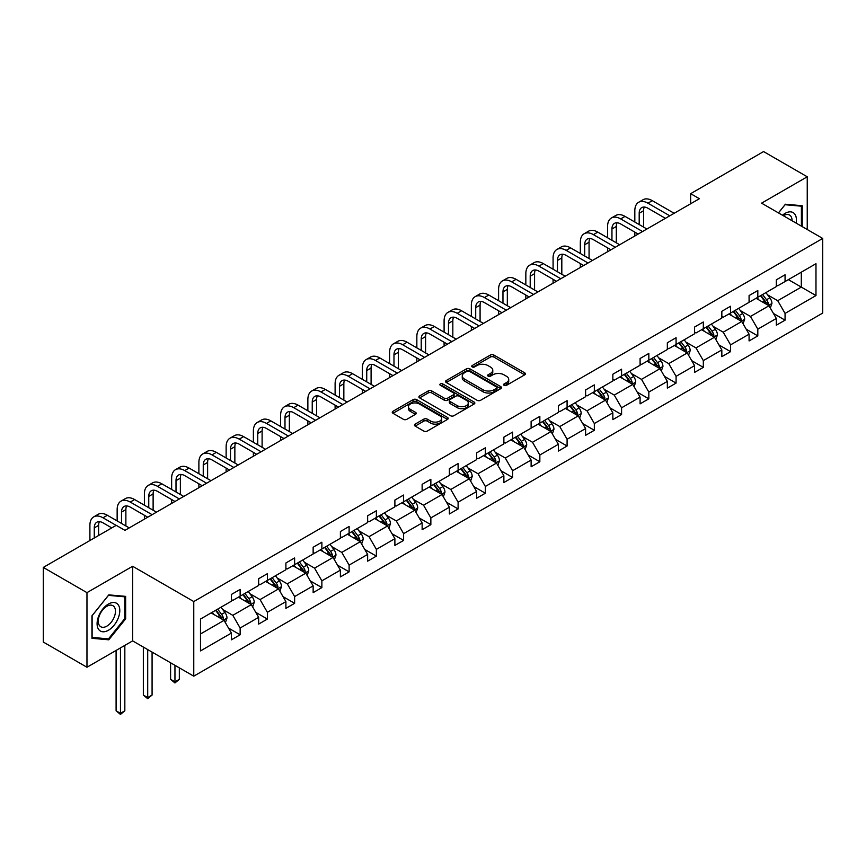 <?xml version="1.0" encoding="UTF-8"?>
<svg xmlns="http://www.w3.org/2000/svg" width="866" height="866" viewBox="0 0 866 866"><rect width="100%" height="100%" fill="white"/><g stroke="black" fill="none" stroke-linecap="round" stroke-linejoin="round"><path stroke-width="1.3" d="M504.088 385.338A1.7 0.985 0 0 0 506.491 385.338L524.709 374.826A2.425 1.396 0 0 0 525.413 373.841A2.425 1.396 0 0 0 524.709 372.845L493.847 355.028A2.425 1.396 0 0 0 490.416 355.028L472.208 365.549A1.7 0.985 0 0 0 471.71 366.242A1.7 0.985 0 0 0 472.208 366.935A1.7 0.985 0 0 0 474.6 366.935L476.96 365.571A7.762 4.482 0 0 1 487.937 365.571L490.502 367.054A7.762 4.482 0 0 1 492.776 370.226A7.762 4.482 0 0 1 490.502 373.387L488.143 374.751A1.7 0.985 0 0 0 487.645 375.443A1.7 0.985 0 0 0 488.143 376.136A1.7 0.985 0 0 0 490.546 376.136L492.906 374.772A7.762 4.482 0 0 1 503.871 374.772L506.448 376.266A7.762 4.482 0 0 1 508.721 379.427A7.762 4.482 0 0 1 506.448 382.599L504.088 383.952A1.7 0.985 0 0 0 503.59 384.645A1.7 0.985 0 0 0 504.088 385.338L504.088 383.952M415.16 424.113A2.425 1.396 0 0 0 414.446 425.109A2.425 1.396 0 0 0 415.16 426.094L423.82 431.095A2.425 1.396 0 0 0 427.241 431.095L447.473 419.415A2.425 1.396 0 0 0 448.187 418.43A2.425 1.396 0 0 0 447.473 417.434L416.611 399.616A2.425 1.396 0 0 0 413.19 399.616L392.958 411.296A2.425 1.396 0 0 0 392.244 412.292A2.425 1.396 0 0 0 392.958 413.277L403.415 419.317A2.425 1.396 0 0 0 406.847 419.317L415.496 414.316A2.425 1.396 0 0 0 416.21 413.331A2.425 1.396 0 0 0 415.496 412.335L410.311 409.347A6.484 3.745 0 0 1 408.416 406.695A6.484 3.745 0 0 1 412.422 403.242A6.484 3.745 0 0 1 419.49 404.054L439.798 415.777A6.484 3.745 0 0 1 441.703 418.43A6.484 3.745 0 0 1 437.698 421.883A6.484 3.745 0 0 1 430.629 421.071L427.241 419.122A2.425 1.396 0 0 0 423.82 419.122L415.16 424.113L415.16 426.094M132.639 566.267L86.968 592.636L43.3 567.425L43.3 642.042L86.968 667.253L132.639 640.883L193.768 676.173L193.768 601.556L132.639 566.267L132.639 640.883M807.242 229.522L807.242 176.783L761.571 203.153L822.7 238.442L193.768 601.556M807.242 176.783L763.574 151.572L690.657 193.67L690.657 203.759M43.3 567.425L116.217 525.326L124.953 530.371L699.392 198.715L690.657 193.67M477.134 400.309A2.425 1.396 0 0 0 480.565 400.309L500.786 388.628A2.425 1.396 0 0 0 501.501 387.643A2.425 1.396 0 0 0 500.786 386.658L469.935 368.84A2.425 1.396 0 0 0 466.503 368.84L446.271 380.52A2.425 1.396 0 0 0 445.568 381.505A2.425 1.396 0 0 0 446.271 382.501L477.134 400.309M441.032 385.706A1.7 0.985 0 0 1 442.764 385.944L442.764 383.93L474.135 402.041A2.425 1.396 0 0 1 474.839 403.036A2.425 1.396 0 0 1 474.135 404.021L453.903 415.702A2.425 1.396 0 0 1 450.472 415.702L419.62 397.884L419.62 395.914A2.425 1.396 0 0 0 418.906 396.899A2.425 1.396 0 0 0 419.62 397.884M419.62 395.914L428.269 390.912A2.425 1.396 0 0 1 431.701 390.912L444.215 398.133A2.425 1.396 0 0 0 447.646 398.133L453.383 394.82A2.425 1.396 0 0 0 454.098 393.824A2.425 1.396 0 0 0 453.383 392.839L440.361 385.316A1.7 0.985 0 0 1 439.863 384.623A1.7 0.985 0 0 1 440.913 383.725A1.7 0.985 0 0 1 442.764 383.93M86.968 592.636L86.968 667.253M200.49 619.049L231.406 601.199L231.406 594.444L240.142 589.41L240.142 596.165L258.653 585.47L258.653 578.715L267.388 573.671L267.388 580.437L285.899 569.741L285.899 562.987L294.624 557.942L294.624 564.697L313.146 554.013L313.146 547.258L321.871 542.213L321.871 548.968L340.392 538.284L340.392 531.529L349.117 526.485L349.117 533.24L367.639 522.555L367.639 515.8L376.364 510.756L376.364 517.511L394.885 506.827L394.885 500.061L403.61 495.027L403.61 501.782L422.132 491.087L422.132 484.332L430.857 479.288L430.857 486.053L449.378 475.358L449.378 468.603L458.103 463.559L458.103 470.314L476.625 459.63L476.625 452.875L485.35 447.83L485.35 454.585L503.871 443.901L503.871 437.146L512.596 432.102L512.596 438.856L531.118 428.172L531.118 421.417L539.843 416.373L539.843 423.128L558.364 412.443L558.364 405.678L567.089 400.644L567.089 407.399L585.6 396.704L585.6 389.949L594.336 384.905L594.336 391.67L612.847 380.975L612.847 374.22L621.582 369.176L621.582 375.931L640.093 365.246L640.093 358.492L648.829 353.447L648.829 360.202L667.34 349.518L667.34 342.763L676.075 337.718L676.075 344.473L694.586 333.789L694.586 327.034L703.322 321.99L703.322 328.744L721.833 318.06L721.833 311.295L730.568 306.261L730.568 313.016L749.079 302.321L749.079 295.566L757.815 290.532L757.815 297.287L776.326 286.592L776.326 279.837L785.061 274.793L785.061 281.547L815.978 263.708L815.978 295.566L785.061 313.416L785.061 320.171L776.326 325.215L776.326 318.461L757.815 329.145L757.815 335.9L749.079 340.944L749.079 334.189L730.568 344.874L730.568 351.639L721.833 356.673L721.833 349.918L703.322 360.613L703.322 367.368L694.586 372.402L694.586 365.647L676.075 376.342L676.075 383.097L667.34 388.141L667.34 381.386L648.829 392.071L648.829 398.825L640.093 403.87L640.093 397.115L621.582 407.799L621.582 414.554L612.847 419.599L612.847 412.844L594.336 423.528L594.336 430.283L585.6 435.327L585.6 428.573L567.089 439.257L567.089 446.022L558.364 451.056L558.364 444.301L539.843 454.996L539.843 461.751L531.118 466.785L531.118 460.03L512.596 470.725L512.596 477.48L503.871 482.524L503.871 475.759L485.35 486.454L485.35 493.209L476.625 498.253L476.625 491.498L458.103 502.183L458.103 508.937L449.378 513.982L449.378 507.227L430.857 517.911L430.857 524.666L422.132 529.711L422.132 522.956L403.61 533.64L403.61 540.406L394.885 545.439L394.885 538.684L376.364 549.38L376.364 556.134L367.639 561.168L367.639 554.413L349.117 565.108L349.117 571.863L340.392 576.908L340.392 570.142L321.871 580.837L321.871 587.592L313.146 592.636L313.146 585.881L294.624 596.566L294.624 603.321L285.899 608.365L285.899 601.61L267.388 612.294L267.388 619.049L258.653 624.094L258.653 617.339L240.142 628.023L240.142 634.778L231.406 639.822L231.406 633.068L200.49 650.918L200.49 619.049M193.768 676.173L822.7 313.07L822.7 238.442M238.388 597.172L251.313 604.63L232.802 615.325L222.692 609.48M232.802 615.325L240.142 628.023M251.313 604.63L258.653 617.339M231.406 599.586L232.802 600.398L240.142 596.165M265.635 581.443L278.56 588.902L260.049 599.586L249.938 593.751M260.049 599.586L267.388 612.294M278.56 588.902L285.899 601.61M258.653 583.857L260.049 584.669L267.388 580.437M292.881 565.715L305.806 573.173L287.296 583.857L277.185 578.023M287.296 583.857L294.624 596.566M305.806 573.173L313.146 585.881M285.899 568.128L287.296 568.94L294.624 564.697M320.128 549.975L333.053 557.444L314.542 568.128L304.431 562.294M314.542 568.128L321.871 580.837M333.053 557.444L340.392 570.142M313.146 552.4L314.542 553.201L321.871 548.968M347.374 534.246L360.299 541.715L341.789 552.4L331.678 546.565M341.789 552.4L349.117 565.108M360.299 541.715L367.639 554.413M340.392 536.671L341.789 537.472L349.117 533.24M374.621 518.518L387.546 525.976L369.035 536.671L358.925 530.836M369.035 536.671L376.364 549.38M387.546 525.976L394.885 538.684M367.639 520.942L369.035 521.743L376.364 517.511M401.867 502.789L414.792 510.247L396.282 520.942L386.171 515.097M396.282 520.942L403.61 533.64M414.792 510.247L422.132 522.956M394.885 505.203L396.282 506.015L403.61 501.782M429.114 487.06L442.039 494.518L423.528 505.203L413.418 499.368M423.528 505.203L430.857 517.911M442.039 494.518L449.378 507.227M422.132 489.474L423.528 490.286L430.857 486.053M456.36 471.331L469.285 478.79L450.775 489.474L440.664 483.639M450.775 489.474L458.103 502.183M469.285 478.79L476.625 491.498M449.378 473.745L450.775 474.557L458.103 470.314M483.607 455.592L496.532 463.061L478.021 473.745L467.911 467.911M478.021 473.745L485.35 486.454M496.532 463.061L503.871 475.759M476.625 458.017L478.021 458.828L485.35 454.585M510.853 439.863L523.778 447.332L505.268 458.017L495.157 452.182M505.268 458.017L512.596 470.725M523.778 447.332L531.118 460.03M503.871 442.288L505.268 443.089L512.596 438.856M538.1 424.134L551.025 431.593L532.514 442.288L522.404 436.453M532.514 442.288L539.843 454.996M551.025 431.593L558.364 444.301M531.118 426.559L532.514 427.36L539.843 423.128M565.346 408.406L578.272 415.864L559.761 426.559L549.65 420.724M559.761 426.559L567.089 439.257M578.272 415.864L585.6 428.573M558.364 410.83L559.761 411.631L567.089 407.399M592.593 392.677L605.518 400.135L587.007 410.83L576.897 404.985M587.007 410.83L594.336 423.528M605.518 400.135L612.847 412.844M585.6 395.091L587.007 395.903L594.336 391.67M619.84 376.948L632.765 384.407L614.254 395.091L604.143 389.256M614.254 395.091L621.582 407.799M632.765 384.407L640.093 397.115M612.847 379.362L614.254 380.174L621.582 375.931M647.086 361.209L660.011 368.678L641.5 379.362L631.39 373.527M641.5 379.362L648.829 392.071M660.011 368.678L667.34 381.386M640.093 363.633L641.5 364.445L648.829 360.202M674.333 345.48L687.258 352.949L668.736 363.633L658.636 357.799M668.736 363.633L676.075 376.342M687.258 352.949L694.586 365.647M667.34 347.905L668.736 348.706L676.075 344.473M701.579 329.751L714.504 337.21L695.983 347.905L685.883 342.07M695.983 347.905L703.322 360.613M714.504 337.21L721.833 349.918M694.586 332.176L695.983 332.977L703.322 328.744M728.826 314.022L741.751 321.481L723.229 332.176L713.129 326.341M723.229 332.176L730.568 344.874M741.751 321.481L749.079 334.189M721.833 316.447L723.229 317.248L730.568 313.016M756.072 298.294L768.997 305.752L750.476 316.447L740.376 310.602M750.476 316.447L757.815 329.145M768.997 305.752L776.326 318.461M749.079 300.708L750.476 301.52L757.815 297.287M788.385 279.642L801.31 287.101L777.722 300.708L767.622 294.873M777.722 300.708L785.061 313.416M815.978 295.566L801.31 287.101L801.31 272.173L815.978 263.708M776.326 284.979L777.722 285.791L785.061 281.547M200.49 633.977L224.067 620.359L211.142 612.901M224.067 620.359L231.406 633.068M773.446 313.47L785.061 320.171M746.2 329.199L757.815 335.9M718.953 344.928L730.568 351.639M691.707 360.657L703.322 367.368M664.46 376.385L676.075 383.097M637.214 392.125L648.829 398.825M609.967 407.854L621.582 414.554M582.721 423.582L594.336 430.283M555.474 439.311L567.089 446.022M528.228 455.04L539.843 461.751M500.981 470.768L512.596 477.48M473.734 486.508L485.35 493.209M446.488 502.237L458.103 508.937M419.241 517.965L430.857 524.666M391.995 533.694L403.61 540.406M364.748 549.423L376.364 556.134M337.502 565.152L349.117 571.863M310.266 580.891L321.871 587.592M283.02 596.62L294.624 603.321M255.773 612.349L267.388 619.049M228.527 628.077L240.142 634.778M802.262 226.643L802.262 205.729L785.408 204.224L778.447 212.895M125.646 618.844L125.646 596.371L108.791 594.866L91.937 615.834L91.937 638.307L108.791 639.812L125.646 618.844L124.78 618.335M504.77 385.587L506.448 384.612A7.762 4.482 0 0 0 508.721 381.441L508.721 379.427M492.776 370.226L492.776 372.239A7.762 4.482 0 0 1 490.502 375.411L488.825 376.374M524.677 374.848L493.847 357.052A2.425 1.396 0 0 0 490.416 357.052L472.879 367.173M500.754 388.65L469.935 370.854A2.425 1.396 0 0 0 466.503 370.854L446.304 382.512M496.499 388.336A1.7 0.985 0 0 0 496.997 387.643A1.7 0.985 0 0 0 496.499 386.95L469.415 371.308A1.7 0.985 0 0 0 467.012 371.308L464.533 372.748A7.762 4.482 0 0 0 462.26 375.92A7.762 4.482 0 0 0 464.533 379.081L483.044 389.776A7.762 4.482 0 0 0 494.021 389.776L496.499 388.336L496.499 390.35A1.7 0.985 0 0 0 496.997 389.657L496.997 387.643M462.26 375.92L462.26 377.933A7.762 4.482 0 0 0 464.533 381.094L464.533 379.081M496.499 390.35L494.021 391.789A7.762 4.482 0 0 1 483.044 391.789L464.533 381.094M419.642 397.905L428.269 392.926L428.269 390.912M454.098 393.824L454.098 395.849A2.425 1.396 0 0 1 453.383 396.834L447.646 400.157A2.425 1.396 0 0 1 444.215 400.157L431.701 392.926A2.425 1.396 0 0 0 428.269 392.926M442.764 385.944L474.103 404.043M457.205 405.634A6.484 3.745 0 0 0 464.273 406.446A6.484 3.745 0 0 0 468.279 402.982A6.484 3.745 0 0 0 466.373 400.341L459.218 396.206A2.425 1.396 0 0 0 455.787 396.206L450.049 399.518A2.425 1.396 0 0 0 449.335 400.514A2.425 1.396 0 0 0 450.049 401.499L457.205 405.634L457.205 407.648A6.484 3.745 0 0 0 464.273 408.46A6.484 3.745 0 0 0 468.279 405.007L468.279 402.982M449.335 400.514L449.335 402.528A2.425 1.396 0 0 0 450.049 403.513L450.049 401.499M457.205 407.648L450.049 403.513M441.703 418.43L441.703 420.443A6.484 3.745 0 0 1 437.698 423.907A6.484 3.745 0 0 1 430.629 423.095L427.241 421.136A2.425 1.396 0 0 0 423.82 421.136L415.193 426.115M408.416 406.695L408.416 408.709A6.484 3.745 0 0 0 410.311 411.361L410.311 409.347M415.464 414.338L410.311 411.361M447.473 417.434L447.473 419.415L416.611 401.64A2.425 1.396 0 0 0 413.19 401.64L392.991 413.299M107.016 638.783L108.791 639.812M770.318 308.058L771.931 303.414A6.549 3.778 -120 0 0 769.842 297.839L765.912 292.611M758.887 299.917L757.187 297.644M768.023 305.2L768.391 303.695A6.549 3.778 -120 0 0 766.518 299.755L762.6 294.527M760.954 295.468L765.273 301.227A3.334 1.927 60 0 1 765.88 302.245L768.391 303.695M760.5 295.728L764.429 300.967A6.549 3.778 60 0 1 766.053 304.053M634.821 222.042L634.821 210.741A18.522 10.695 60 0 1 638.664 202.265L643.027 199.743A18.522 10.695 60 0 1 652.293 200.663L674.159 213.285M638.664 202.265A18.522 10.695 60 0 1 647.92 203.185L669.786 215.807M665.424 218.329L647.92 208.23A12.351 7.134 -120 0 0 641.749 207.613A12.351 7.134 -120 0 0 639.195 213.263L639.195 224.565M644.326 207.039A12.351 7.134 -120 0 0 643.557 210.741L643.557 227.076M634.821 235.996L634.821 232.12M743.071 323.787L744.684 319.143A6.549 3.778 -120 0 0 742.595 313.568L738.666 308.339M731.64 315.646L729.941 313.373M740.776 320.929L741.144 319.424A6.549 3.778 -120 0 0 739.272 315.484L735.353 310.255M733.708 311.197L738.027 316.956A3.334 1.927 60 0 1 738.633 317.974L741.144 319.424M733.253 311.457L737.183 316.696A6.549 3.778 60 0 1 738.806 319.792M715.825 339.515L717.438 334.871A6.549 3.778 -120 0 0 715.348 329.296L711.419 324.068M704.394 331.375L702.694 329.112M713.53 336.658L713.898 335.153A6.549 3.778 -120 0 0 712.025 331.213L708.107 325.984M706.461 326.926L710.78 332.696A3.334 1.927 60 0 1 711.387 333.702L713.898 335.153M706.007 327.196L709.936 332.425A6.549 3.778 60 0 1 711.56 335.521M607.575 237.771L607.575 226.481A18.522 10.695 60 0 1 611.418 217.994L615.78 215.472A18.522 10.695 60 0 1 625.046 216.392L646.913 229.014M611.418 217.994A18.522 10.695 60 0 1 620.673 218.914L642.54 231.536M638.177 234.058L620.673 223.958A12.351 7.134 -120 0 0 614.503 223.341A12.351 7.134 -120 0 0 611.948 228.992L611.948 240.293M617.079 222.779A12.351 7.134 -120 0 0 616.311 226.481L616.311 242.816M607.575 251.725L607.575 247.849M580.328 253.5L580.328 242.209A18.522 10.695 60 0 1 584.171 233.723L588.534 231.2A18.522 10.695 60 0 1 597.8 232.12L619.666 244.742M584.171 233.723A18.522 10.695 60 0 1 593.427 234.643L615.293 247.265M610.931 249.787L593.427 239.687A12.351 7.134 -120 0 0 587.256 239.07A12.351 7.134 -120 0 0 584.702 244.732L584.702 256.022M589.833 238.507A12.351 7.134 -120 0 0 589.064 242.209L589.064 258.544M580.328 267.453L580.328 263.589M796.114 223.092A16.053 9.266 120 0 0 782.474 215.223M792.065 220.754A12.156 7.015 120 0 0 789.543 215.049A12.156 7.015 120 0 0 783.351 215.721M778.48 212.917L785.061 204.722L801.396 206.184L801.396 226.145M800.314 205.556L801.396 206.184M118.274 618.01A16.053 9.266 120 0 0 114.128 602.509A16.053 9.266 120 0 0 98.616 616.256A16.053 9.266 120 0 0 102.773 631.769A16.053 9.266 120 0 0 118.274 618.01M114.301 616.884A12.156 7.015 120 0 0 112.937 605.691A12.156 7.015 120 0 0 99.406 615.553A12.156 7.015 120 0 0 100.781 626.746A12.156 7.015 120 0 0 114.301 616.884M92.121 637.452L92.121 615.683L108.445 595.364L124.78 596.826L124.78 618.595L108.445 638.913L91.937 637.354M123.697 596.198L124.78 596.826M688.578 355.244L690.191 350.6A6.549 3.778 -120 0 0 688.102 345.036L684.183 339.797M677.147 347.104L675.448 344.841M686.283 352.386L686.651 350.882A6.549 3.778 -120 0 0 684.779 346.952L680.86 341.713M679.215 342.655L683.534 348.424A3.334 1.927 60 0 1 684.14 349.431L686.651 350.882M678.76 342.925L682.689 348.154A6.549 3.778 60 0 1 684.313 351.25M553.082 269.229L553.082 257.938A18.522 10.695 60 0 1 556.925 249.451L561.287 246.94A18.522 10.695 60 0 1 570.553 247.849L592.42 260.482M556.925 249.451A18.522 10.695 60 0 1 566.18 250.371L588.046 262.993M583.684 265.516L566.18 255.416A12.351 7.134 -120 0 0 560.01 254.799A12.351 7.134 -120 0 0 557.455 260.46L557.455 271.751M562.586 254.236A12.351 7.134 -120 0 0 561.817 257.938L561.817 274.273M553.082 283.182L553.082 279.317M661.332 370.973L662.945 366.34A6.549 3.778 -120 0 0 660.855 360.765L656.937 355.525M649.901 362.843L648.201 360.57M659.037 368.115L659.405 366.61A6.549 3.778 -120 0 0 657.532 362.681L653.613 357.442M651.979 358.394L656.287 364.153A3.334 1.927 60 0 1 656.893 365.16L659.405 366.61M651.513 358.654L655.443 363.893A6.549 3.778 60 0 1 657.067 366.978M525.835 284.957L525.835 273.667A18.522 10.695 60 0 1 529.678 265.191L534.041 262.669A18.522 10.695 60 0 1 543.307 263.589L565.173 276.211M529.678 265.191A18.522 10.695 60 0 1 538.933 266.1L560.8 278.733M556.437 281.255L538.933 271.145A12.351 7.134 -120 0 0 532.763 270.538A12.351 7.134 -120 0 0 530.209 276.189L530.209 287.48M535.34 269.965A12.351 7.134 -120 0 0 534.571 273.667L534.571 290.002M525.835 298.922L525.835 295.046M634.085 386.701L635.698 382.068A6.549 3.778 -120 0 0 633.609 376.494L629.69 371.254M622.654 378.572L620.954 376.299M631.801 383.844L632.158 382.35A6.549 3.778 -120 0 0 630.286 378.41L626.367 373.17M624.732 374.123L629.041 379.882A3.334 1.927 60 0 1 629.647 380.899L632.158 382.35M624.267 374.383L628.196 379.622A6.549 3.778 60 0 1 629.82 382.707M498.589 300.686L498.589 289.396A18.522 10.695 60 0 1 502.432 280.92L506.794 278.397A18.522 10.695 60 0 1 516.06 279.317L537.927 291.939M502.432 280.92A18.522 10.695 60 0 1 511.687 281.84L533.553 294.462M529.191 296.984L511.687 286.873A12.351 7.134 -120 0 0 505.517 286.267A12.351 7.134 -120 0 0 502.962 291.918L502.962 303.208M508.093 285.693A12.351 7.134 -120 0 0 507.324 289.396L507.324 305.73M498.589 314.65L498.589 310.775M606.839 402.441L608.452 397.797A6.549 3.778 -120 0 0 606.362 392.222L602.444 386.994M595.407 394.301L593.708 392.027M604.555 399.583L604.912 398.079A6.549 3.778 -120 0 0 603.039 394.138L599.12 388.91M597.486 389.852L601.794 395.61A3.334 1.927 60 0 1 602.4 396.628L604.912 398.079M597.02 390.111L600.95 395.351A6.549 3.778 60 0 1 602.574 398.436M471.342 316.426L471.342 305.124A18.522 10.695 60 0 1 475.185 296.648L479.548 294.126A18.522 10.695 60 0 1 488.814 295.046L510.68 307.668M475.185 296.648A18.522 10.695 60 0 1 484.44 297.568L506.307 310.19M501.944 312.713L484.44 302.602A12.351 7.134 -120 0 0 478.27 301.996A12.351 7.134 -120 0 0 475.715 307.647L475.715 318.948M480.846 301.422A12.351 7.134 -120 0 0 480.078 305.124L480.078 321.459M471.342 330.379L471.342 326.504M579.592 418.17L581.205 413.526A6.549 3.778 -120 0 0 579.116 407.951L575.197 402.722M568.161 410.029L566.461 407.756M577.308 415.312L577.665 413.807A6.549 3.778 -120 0 0 575.793 409.867L571.874 404.639M570.239 405.58L574.548 411.339A3.334 1.927 60 0 1 575.154 412.357L577.665 413.807M569.774 405.84L573.703 411.079A6.549 3.778 60 0 1 575.327 414.175M444.096 332.154L444.096 320.864A18.522 10.695 60 0 1 447.939 312.377L452.301 309.855A18.522 10.695 60 0 1 461.567 310.775L483.434 323.397M447.939 312.377A18.522 10.695 60 0 1 457.194 313.297L479.06 325.919M474.698 328.441L457.194 318.342A12.351 7.134 -120 0 0 451.024 317.725A12.351 7.134 -120 0 0 448.469 323.375L448.469 334.677M453.611 317.162A12.351 7.134 -120 0 0 452.831 320.864L452.831 337.199M444.096 346.108L444.096 342.232M552.346 433.898L553.959 429.255A6.549 3.778 -120 0 0 551.869 423.68L547.951 418.451M540.914 425.758L539.215 423.496M550.062 431.041L550.419 429.536A6.549 3.778 -120 0 0 548.546 425.596L544.627 420.367M542.993 421.309L547.301 427.068A3.334 1.927 60 0 1 547.907 428.085L550.419 429.536M542.527 421.58L546.457 426.808A6.549 3.778 60 0 1 548.081 429.904M416.849 347.883L416.849 336.593A18.522 10.695 60 0 1 420.692 328.106L425.054 325.584A18.522 10.695 60 0 1 434.321 326.504L456.187 339.126M420.692 328.106A18.522 10.695 60 0 1 429.947 329.026L451.814 341.648M447.451 344.17L429.947 334.07A12.351 7.134 -120 0 0 423.777 333.453A12.351 7.134 -120 0 0 421.222 339.115L421.222 350.405M426.364 332.89A12.351 7.134 -120 0 0 425.585 336.593L425.585 352.927M416.849 361.836L416.849 357.961M525.11 449.627L526.712 444.983A6.549 3.778 -120 0 0 524.623 439.419L520.704 434.18M513.668 441.487L511.968 439.224M522.815 446.769L523.172 445.265A6.549 3.778 -120 0 0 521.3 441.335L517.381 436.096M515.746 437.038L520.055 442.807A3.334 1.927 60 0 1 520.661 443.814L523.172 445.265M515.292 437.308L519.21 442.537A6.549 3.778 60 0 1 520.834 445.633M497.863 465.356L499.465 460.723A6.549 3.778 -120 0 0 497.376 455.148L493.458 449.909M486.421 457.226L484.722 454.953M495.569 462.498L495.926 460.993A6.549 3.778 -120 0 0 494.053 457.064L490.134 451.825M488.5 452.777L492.808 458.536A3.334 1.927 60 0 1 493.414 459.543L495.926 460.993M488.045 453.037L491.964 458.276A6.549 3.778 60 0 1 493.588 461.361M470.617 481.085L472.219 476.452A6.549 3.778 -120 0 0 470.13 470.877L466.211 465.637M459.175 472.955L457.475 470.682M468.322 478.227L468.679 476.733A6.549 3.778 -120 0 0 466.806 472.793L462.888 467.553M461.253 468.506L465.562 474.265A3.334 1.927 60 0 1 466.168 475.282L468.679 476.733M460.799 468.766L464.717 474.005A6.549 3.778 60 0 1 466.341 477.09M443.37 496.813L444.972 492.18A6.549 3.778 -120 0 0 442.883 486.605L438.965 481.377M431.928 488.684L430.229 486.411M441.075 493.966L441.444 492.462A6.549 3.778 -120 0 0 439.56 488.521L435.641 483.282M434.007 484.235L438.315 489.994A3.334 1.927 60 0 1 438.921 491.011L441.444 492.462M433.552 484.495L437.471 489.734A6.549 3.778 60 0 1 439.094 492.819M416.124 512.553L417.726 507.909A6.549 3.778 -120 0 0 415.637 502.334L411.718 497.106M404.682 504.413L402.982 502.139M413.829 509.695L414.197 508.19A6.549 3.778 -120 0 0 412.313 504.25L408.395 499.022M406.76 499.963L411.069 505.722A3.334 1.927 60 0 1 411.675 506.74L414.197 508.19M406.306 500.223L410.224 505.463A6.549 3.778 60 0 1 411.859 508.559M388.877 528.282L390.479 523.638A6.549 3.778 -120 0 0 388.39 518.063L384.472 512.834M377.435 520.141L375.736 517.879M386.582 525.424L386.95 523.919A6.549 3.778 -120 0 0 385.067 519.979L381.148 514.75M379.514 515.692L383.822 521.451A3.334 1.927 60 0 1 384.428 522.469L386.95 523.919M379.059 515.963L382.978 521.191A6.549 3.778 60 0 1 384.612 524.287M361.631 544.01L363.233 539.366A6.549 3.778 -120 0 0 361.144 533.802L357.225 528.563M350.189 535.87L348.489 533.608M359.336 541.153L359.704 539.648A6.549 3.778 -120 0 0 357.831 535.718L353.902 530.479M352.267 531.421L356.575 537.191A3.334 1.927 60 0 1 357.182 538.197L359.704 539.648M351.812 531.692L355.731 536.92A6.549 3.778 60 0 1 357.366 540.016M334.384 559.739L335.986 555.106A6.549 3.778 -120 0 0 333.897 549.531L329.978 544.292M322.942 551.61L321.243 549.336M332.089 556.881L332.457 555.377A6.549 3.778 -120 0 0 330.585 551.447L326.655 546.208M325.021 547.16L329.329 552.919A3.334 1.927 60 0 1 329.935 553.926L332.457 555.377M324.566 547.42L328.485 552.649A6.549 3.778 60 0 1 330.119 555.745M307.138 575.468L308.74 570.835A6.549 3.778 -120 0 0 306.651 565.26L302.732 560.021M295.696 567.338L293.996 565.065M304.843 572.61L305.211 571.116A6.549 3.778 -120 0 0 303.338 567.176L299.409 561.937M297.774 562.889L302.093 568.648A3.334 1.927 60 0 1 302.689 569.666L305.211 571.116M297.319 563.149L301.238 568.388A6.549 3.778 60 0 1 302.873 571.473M279.891 591.197L281.493 586.563A6.549 3.778 -120 0 0 279.404 580.989L275.485 575.749M268.449 583.067L266.75 580.794M277.596 588.35L277.964 586.845A6.549 3.778 -120 0 0 276.092 582.905L272.162 577.665M270.528 578.618L274.847 584.377A3.334 1.927 60 0 1 275.453 585.394L277.964 586.845M270.073 578.878L273.992 584.117A6.549 3.778 60 0 1 275.626 587.202M174.954 665.315L174.954 681.856L179.327 679.334L179.327 667.838M179.327 679.334L174.954 682.96L170.591 679.334L170.591 662.793M170.591 679.334L174.954 681.856L174.954 682.96M389.603 363.612L389.603 352.321A18.522 10.695 60 0 1 393.445 343.834L397.808 341.323A18.522 10.695 60 0 1 407.074 342.232L428.941 354.865M393.445 343.834A18.522 10.695 60 0 1 402.701 344.755L424.567 357.377M420.205 359.899L402.701 349.799A12.351 7.134 -120 0 0 396.531 349.182A12.351 7.134 -120 0 0 393.976 354.844L393.976 366.134M399.118 348.619A12.351 7.134 -120 0 0 398.338 352.321L398.338 368.656M389.603 377.565L389.603 373.701M362.356 379.34L362.356 368.05A18.522 10.695 60 0 1 366.199 359.574L370.561 357.052A18.522 10.695 60 0 1 379.828 357.961L401.694 370.594M366.199 359.574A18.522 10.695 60 0 1 375.465 360.483L397.332 373.116M392.958 375.627L375.465 365.528A12.351 7.134 -120 0 0 369.284 364.922A12.351 7.134 -120 0 0 366.729 370.572L366.729 381.863M371.871 364.348A12.351 7.134 -120 0 0 371.092 368.05L371.092 384.385M362.356 393.294L362.356 389.429M335.11 395.069L335.11 383.779A18.522 10.695 60 0 1 338.952 375.303L343.315 372.781A18.522 10.695 60 0 1 352.581 373.701L374.448 386.323M338.952 375.303A18.522 10.695 60 0 1 348.219 376.223L370.085 388.845M365.712 391.367L348.219 381.257A12.351 7.134 -120 0 0 342.038 380.65A12.351 7.134 -120 0 0 339.483 386.301L339.483 397.591M344.625 380.077A12.351 7.134 -120 0 0 343.845 383.779L343.845 400.114M335.11 409.033L335.11 405.158M307.863 410.809L307.863 399.507A18.522 10.695 60 0 1 311.706 391.031L316.068 388.509A18.522 10.695 60 0 1 325.335 389.429L347.201 402.051M311.706 391.031A18.522 10.695 60 0 1 320.972 391.952L342.839 404.574M338.465 407.096L320.972 396.985A12.351 7.134 -120 0 0 314.791 396.379A12.351 7.134 -120 0 0 312.236 402.03L312.236 413.331M317.378 395.805A12.351 7.134 -120 0 0 316.599 399.507L316.599 415.842M307.863 424.762L307.863 420.887M280.616 426.537L280.616 415.247A18.522 10.695 60 0 1 284.459 406.76L288.822 404.238A18.522 10.695 60 0 1 298.088 405.158L319.955 417.78M284.459 406.76A18.522 10.695 60 0 1 293.726 407.68L315.592 420.302M311.219 422.825L293.726 412.725A12.351 7.134 -120 0 0 287.544 412.108A12.351 7.134 -120 0 0 284.99 417.758L284.99 429.06M290.132 411.534A12.351 7.134 -120 0 0 289.352 415.247L289.352 431.582M280.616 440.491L280.616 436.616M253.381 442.266L253.381 430.976A18.522 10.695 60 0 1 257.213 422.489L261.575 419.967A18.522 10.695 60 0 1 270.841 420.887L292.708 433.509M257.213 422.489A18.522 10.695 60 0 1 266.479 423.409L288.346 436.031M283.972 438.553L266.479 428.454A12.351 7.134 -120 0 0 260.298 427.836A12.351 7.134 -120 0 0 257.743 433.498L257.743 444.788M262.885 427.274A12.351 7.134 -120 0 0 262.106 430.976L262.106 447.311M253.381 456.22L253.381 452.344M226.134 457.995L226.134 446.704A18.522 10.695 60 0 1 229.966 438.218L234.329 435.706A18.522 10.695 60 0 1 243.595 436.616L265.461 449.248M229.966 438.218A18.522 10.695 60 0 1 239.233 439.138L261.099 451.76M256.726 454.282L239.233 444.182A12.351 7.134 -120 0 0 233.051 443.565A12.351 7.134 -120 0 0 230.497 449.227L230.497 460.517M235.639 443.002A12.351 7.134 -120 0 0 234.859 446.704L234.859 463.039M226.134 471.948L226.134 468.084M198.888 473.724L198.888 462.433A18.522 10.695 60 0 1 202.72 453.957L207.082 451.435A18.522 10.695 60 0 1 216.348 452.344L238.215 464.977M202.72 453.957A18.522 10.695 60 0 1 211.986 454.866L233.852 467.499M229.479 470.011L211.986 459.911A12.351 7.134 -120 0 0 205.805 459.305A12.351 7.134 -120 0 0 203.25 464.955L203.25 476.246M208.392 458.731A12.351 7.134 -120 0 0 207.613 462.433L207.613 478.768M198.888 487.677L198.888 483.813M171.641 489.452L171.641 478.162A18.522 10.695 60 0 1 175.473 469.686L179.836 467.164A18.522 10.695 60 0 1 189.102 468.084L210.968 480.706M175.473 469.686A18.522 10.695 60 0 1 184.739 470.606L206.606 483.228M202.233 485.75L184.739 475.64A12.351 7.134 -120 0 0 178.558 475.033A12.351 7.134 -120 0 0 176.004 480.684L176.004 491.975M181.146 474.46A12.351 7.134 -120 0 0 180.366 478.162L180.366 494.497M171.641 503.417L171.641 499.541M144.395 505.192L144.395 493.891A18.522 10.695 60 0 1 148.227 485.415L152.589 482.892A18.522 10.695 60 0 1 161.855 483.813L183.722 496.435M148.227 485.415A18.522 10.695 60 0 1 157.493 486.335L179.359 498.957M174.986 501.479L157.493 491.368A12.351 7.134 -120 0 0 151.312 490.762A12.351 7.134 -120 0 0 148.757 496.413L148.757 507.703M153.899 490.188A12.351 7.134 -120 0 0 153.12 493.891L153.12 510.226M144.395 519.145L144.395 515.27M252.645 606.936L254.247 602.292A6.549 3.778 -120 0 0 252.158 596.717L248.239 591.489M241.203 598.796L239.503 596.522M250.35 604.078L250.718 602.574A6.549 3.778 -120 0 0 248.845 598.633L244.916 593.405M243.281 594.347L247.6 600.106A3.334 1.927 60 0 1 248.206 601.123L250.718 602.574M242.826 594.606L246.745 599.846A6.549 3.778 60 0 1 248.38 602.931M147.707 649.587L147.707 697.585L152.08 695.062L152.08 652.109M152.08 695.062L147.707 698.7L143.345 695.062L143.345 647.064M143.345 695.062L147.707 697.585L147.707 698.7M117.148 520.921L117.148 509.619A18.522 10.695 60 0 1 120.98 501.143L125.343 498.621A18.522 10.695 60 0 1 134.609 499.541L156.475 512.163M120.98 501.143A18.522 10.695 60 0 1 130.246 502.064L152.113 514.685M147.74 517.208L130.246 507.108A12.351 7.134 -120 0 0 124.065 506.491A12.351 7.134 -120 0 0 121.511 512.142L121.511 523.443M126.653 505.917A12.351 7.134 -120 0 0 125.873 509.619L125.873 525.965M225.398 622.665L227 618.021A6.549 3.778 -120 0 0 224.911 612.446L220.992 607.218M213.956 614.524L212.257 612.262M223.103 619.807L223.471 618.302A6.549 3.778 -120 0 0 221.599 614.362L217.669 609.134M216.035 610.075L220.354 615.834A3.334 1.927 60 0 1 220.96 616.852L223.471 618.302M215.58 610.346L219.499 615.574A6.549 3.778 60 0 1 221.133 618.67M120.461 647.909L120.461 713.313L124.834 710.791L124.834 645.387M124.834 710.791L120.461 714.428L116.098 710.791L116.098 650.431M116.098 710.791L120.461 713.313L120.461 714.428M89.902 540.525L89.902 525.359A18.522 10.695 60 0 1 93.734 516.872L98.096 514.35A18.522 10.695 60 0 1 107.362 515.27L129.229 527.892M93.734 516.872A18.522 10.695 60 0 1 103 517.792L116.131 525.37M111.768 527.892L103 522.837A12.351 7.134 -120 0 0 96.819 522.22A12.351 7.134 -120 0 0 94.264 527.881L94.264 538.003M99.406 521.657A12.351 7.134 -120 0 0 98.627 525.359L98.627 535.48M506.448 384.612L506.448 382.599M488.143 376.136L488.143 374.751M490.502 375.411L490.502 373.387M472.208 366.935L472.208 365.549M490.416 357.052L490.416 355.028M493.847 357.052L493.847 355.028M524.709 374.826L524.709 372.845M446.271 382.501L446.271 380.52M466.503 370.854L466.503 368.84M469.935 370.854L469.935 368.84M500.786 388.628L500.786 386.658M483.044 391.789L483.044 389.776M494.021 391.789L494.021 389.776M431.701 392.926L431.701 390.912M444.215 400.157L444.215 398.133M447.646 400.157L447.646 398.133M453.383 396.834L453.383 394.82M474.135 404.021L474.135 402.041M423.82 421.136L423.82 419.122M427.241 421.136L427.241 419.122M430.629 423.095L430.629 421.071M415.496 414.316L415.496 412.335M392.958 413.277L392.958 411.296M413.19 401.64L413.19 399.616M416.611 401.64L416.611 399.616M768.521 305.481L771.887 303.544M766.518 299.755L769.842 297.839M762.567 302.039L764.429 300.967M652.293 200.663L647.92 203.185M643.557 210.741L639.195 213.263M741.274 321.21L744.641 319.273M739.272 315.484L742.595 313.568M735.321 317.768L737.183 316.696M714.028 336.939L717.394 335.001M712.025 331.213L715.348 329.296M708.074 333.497L709.936 332.425M625.046 216.392L620.673 218.914M616.311 226.481L611.948 228.992M597.8 232.12L593.427 234.643M589.064 242.209L584.702 244.732M686.781 352.668L690.148 350.73M684.779 346.952L688.102 345.036M680.828 349.236L682.689 348.154M570.553 247.849L566.18 250.371M561.817 257.938L557.455 260.46M659.535 368.407L662.901 366.459M657.532 362.681L660.855 360.765M653.581 364.965L655.443 363.893M543.307 263.589L538.933 266.1M534.571 273.667L530.209 276.189M632.288 384.136L635.655 382.187M630.286 378.41L633.609 376.494M626.335 380.694L628.196 379.622M516.06 279.317L511.687 281.84M507.324 289.396L502.962 291.918M605.042 399.865L608.408 397.927M603.039 394.138L606.362 392.222M599.088 396.422L600.95 395.351M488.814 295.046L484.44 297.568M480.078 305.124L475.715 307.647M577.795 415.593L581.162 413.656M575.793 409.867L579.116 407.951M571.841 412.151L573.703 411.079M461.567 310.775L457.194 313.297M452.831 320.864L448.469 323.375M550.549 431.322L553.915 429.384M548.546 425.596L551.869 423.68M544.595 427.88L546.457 426.808M434.321 326.504L429.947 329.026M425.585 336.593L421.222 339.115M523.302 447.051L526.669 445.113M521.3 441.335L524.623 439.419M517.348 443.619L519.21 442.537M496.056 462.79L499.422 460.842M494.053 457.064L497.376 455.148M490.102 459.348L491.964 458.276M468.809 478.519L472.176 476.571M466.806 472.793L470.13 470.877M462.855 475.077L464.717 474.005M441.563 494.248L444.929 492.31M439.56 488.521L442.883 486.605M435.609 490.805L437.471 489.734M414.316 509.977L417.683 508.039M412.313 504.25L415.637 502.334M408.362 506.534L410.224 505.463M387.07 525.705L390.436 523.768M385.067 519.979L388.39 518.063M381.116 522.263L382.978 521.191M359.823 541.434L363.19 539.496M357.831 535.718L361.144 533.802M353.869 538.003L355.731 536.92M332.587 557.174L335.943 555.225M330.585 551.447L333.897 549.531M326.623 553.731L328.485 552.649M305.341 572.902L308.697 570.954M303.338 567.176L306.651 565.26M299.376 569.46L301.238 568.388M278.094 588.631L281.45 586.693M276.092 582.905L279.404 580.989M272.13 585.189L273.992 584.117M407.074 342.232L402.701 344.755M398.338 352.321L393.976 354.844M379.828 357.961L375.465 360.483M371.092 368.05L366.729 370.572M352.581 373.701L348.219 376.223M343.845 383.779L339.483 386.301M325.335 389.429L320.972 391.952M316.599 399.507L312.236 402.03M298.088 405.158L293.726 407.68M289.352 415.247L284.99 417.758M270.841 420.887L266.479 423.409M262.106 430.976L257.743 433.498M243.595 436.616L239.233 439.138M234.859 446.704L230.497 449.227M216.348 452.344L211.986 454.866M207.613 462.433L203.25 464.955M189.102 468.084L184.739 470.606M180.366 478.162L176.004 480.684M161.855 483.813L157.493 486.335M153.12 493.891L148.757 496.413M250.848 604.36L254.203 602.422M248.845 598.633L252.158 596.717M244.883 600.917L246.745 599.846M134.609 499.541L130.246 502.064M125.873 509.619L121.511 512.142M223.601 620.088L226.957 618.151M221.599 614.362L224.911 612.446M217.637 616.646L219.499 615.574M107.362 515.27L103 517.792M98.627 525.359L94.264 527.881"/></g></svg>
